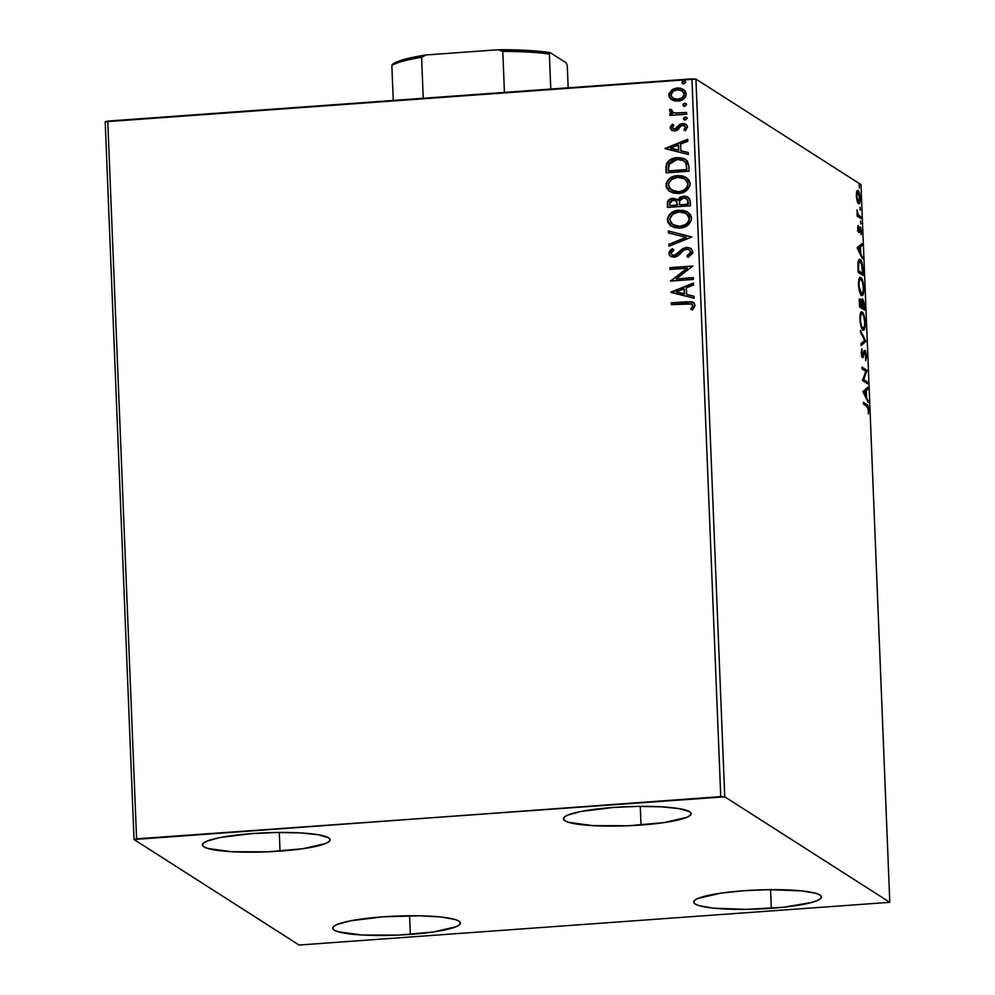 <?xml version="1.0" encoding="UTF-8"?>
<svg xmlns="http://www.w3.org/2000/svg" width="995" height="995" viewBox="0 0 995 995"><rect width="100%" height="100%" fill="white"/><g stroke="black" fill="none" stroke-linecap="round" stroke-linejoin="round"><path stroke-width="1.49" d="M771.312 908.311A63.904 9.552 -2.3 0 1 693.714 902.092A63.904 9.552 -2.3 0 1 743.812 890.736L768.712 889.679L801.771 890.898L816.037 893.386L819.917 895.015L821.397 896.818L820.427 898.721L817.044 900.662L811.373 902.552L783.214 907.266L746.412 909.368L713.353 908.161L699.087 905.661L695.207 904.032L693.726 902.229L694.697 900.326L698.08 898.385L720.989 893.124L743.812 890.736A63.904 9.552 -2.3 0 1 821.41 896.955A63.904 9.552 -2.3 0 1 771.312 908.311L770.565 889.654L771.312 908.311M280.018 851.123A63.904 9.552 -2.3 0 1 202.408 844.892A63.904 9.552 -2.3 0 1 252.506 833.536L277.418 832.479L300.627 832.927L318.611 834.793L328.624 837.815L330.104 839.618L329.134 841.521L325.751 843.461L302.828 848.723L267.593 851.832L231.897 851.732L207.793 848.461L203.913 846.832L202.433 845.029L203.39 843.126L206.773 841.185L220.193 837.516L252.506 833.536A63.904 9.552 -2.3 0 1 330.116 839.755A63.904 9.552 -2.3 0 1 280.018 851.123L279.272 832.454L280.018 851.123M641.016 825.029A63.904 9.552 -2.3 0 1 563.406 818.798A63.904 9.552 -2.3 0 1 613.505 807.442L638.417 806.385L661.625 806.833L679.61 808.711L689.622 811.721L691.102 813.524L690.132 815.44L686.749 817.368L663.827 822.629L628.591 825.738L592.896 825.639L568.792 822.367L564.911 820.738L563.419 818.935L564.389 817.032L567.772 815.092L581.179 811.422L613.505 807.442A63.904 9.552 -2.3 0 1 691.115 813.674A63.904 9.552 -2.3 0 1 641.016 825.029L640.27 806.373L641.016 825.029M410.326 934.404A63.904 9.552 -2.3 0 1 332.716 928.186A63.904 9.552 -2.3 0 1 382.814 916.83L419.766 915.798L440.773 916.98L455.038 919.479L458.919 921.109L460.399 922.912L459.441 924.815L456.058 926.755L433.136 932.016L397.888 935.113L362.205 935.026L338.089 931.755L334.208 930.126L332.728 928.323L333.698 926.42L337.081 924.479L350.489 920.81L382.814 916.83A63.904 9.552 -2.3 0 1 460.411 923.049A63.904 9.552 -2.3 0 1 410.326 934.404L409.567 915.748L410.326 934.404M105.196 121.776L134.026 839.519L299.072 945.026L889.804 902.328L724.746 796.821L695.928 79.078L860.973 184.585L889.804 902.328L724.746 796.821L136.589 838.822L107.758 121.079L691.923 78.854L720.741 796.597L134.026 839.519L299.072 945.026L889.804 902.328L860.973 184.585L695.928 79.078L105.196 121.776L107.758 121.079L136.589 838.822L134.026 839.519L105.196 121.776M858.536 203.652C859.58 204.373 860.128 202.594 860.178 198.303L860.178 198.303C859.779 193.751 859.058 191.164 858.001 190.53L856.757 191.426L856.347 195.853L857.827 202.806L858.859 203.776L859.73 202.856L860.066 196.786L858.673 191.326L857.665 190.406L856.894 191.102L856.384 196.587L857.143 201.077L858.934 203.776M860.924 218.552L860.849 216.761L858.063 214.422L857.031 209.957L857.217 216.189L860.924 218.552L860.849 216.761L858.324 214.87L857.031 209.957L857.217 216.189L860.924 218.552M857.653 228.539L858.909 232.631L860.588 228.925L861.148 234.671L860.663 227.308L859.73 227.071L858.673 230.765L858.038 225.43L857.653 228.539L858.76 232.569L860.364 228.651L861.148 234.671L861.496 231.313L860.277 226.86L858.673 230.765L858.038 225.43L857.653 228.539M860.165 259.62L858.946 259.707L860.165 259.62C859.12 258.675 858.386 259.919 857.964 263.327L858.15 272.269L863.212 275.503L862.354 264.16L861.073 260.615L859.481 259.409L858.013 262.668L858.15 272.269L863.212 275.503L862.988 270.105C862.565 263.774 861.62 260.28 860.165 259.62L859.506 259.409M862.752 299.047L861.135 301.92L860.439 299.01C859.643 298.537 859.294 300.055 859.406 303.575L859.531 306.858L864.605 310.104L864.207 303.052L862.752 299.047L861.608 301.883L860.75 299.333L859.755 299.271L859.531 306.858L864.605 310.104L864.419 305.453L862.491 298.96M865.861 341.409L860.476 330.415L860.563 332.367L864.63 340.477L861.011 343.685L861.085 345.626L865.861 341.409L864.543 341.509L861.048 344.593L864.543 341.509L865.861 341.409L860.476 330.415L860.563 332.367L864.63 340.477L861.011 343.685L861.085 345.626L865.861 341.409M867.491 381.968L863.722 379.555L867.018 370.339L861.956 367.093L862.031 368.884L865.799 371.309L862.491 380.513L867.565 383.759L867.491 381.968L866.172 382.068L866.21 382.888L866.172 382.068L867.491 381.968L863.722 379.555L867.018 370.339L861.956 367.093L862.031 368.884L865.799 371.309L862.491 380.513L867.565 383.759L867.491 381.968M866.807 406.234L868.137 408.659L868.324 413.883L868.1 406.047L863.361 402.291L863.436 404.082L866.807 406.234L868.212 409.554L868.324 413.883L868.734 409.865C868.324 406.147 867.677 404.343 866.794 404.48L863.361 402.291L863.436 404.082L866.807 406.234M862.951 391.856L868.312 402.54L866.521 397.167L866.247 390.637L867.777 389.281L867.702 387.341L862.939 391.557L868.312 402.54L866.521 397.167L866.247 390.637L867.777 389.281L867.702 387.341L862.951 391.856M865.016 350.464L862.503 355.824L861.707 355.887L862.503 355.824L861.272 353.113L861.931 348.772L861.247 352.715L862.603 357.628L864.605 352.516L863.685 352.578L865.078 352.242L866.06 356.048L865.687 360.762L866.583 356.247L865.501 351.061L864.344 350.688L862.503 355.824L861.931 348.772L861.284 353.262L862.802 357.702L864.605 352.516L865.439 352.728L865.687 360.762L866.583 356.247L864.754 350.389M862.951 329.967C864.394 330.974 865.152 328.537 865.227 322.678L865.227 322.678C864.655 316.41 863.648 312.865 862.205 312.057L861.098 312.144L862.205 312.057C860.737 311.012 859.979 313.462 859.916 319.42C860.501 325.651 861.508 329.171 862.951 329.967L863.834 330.041L864.854 328.101L865.177 321.621L864.033 315.303L861.981 311.945L860.227 314.159L859.966 320.465L861.371 327.479L863.523 330.141M861.558 295.378C863.013 296.373 863.772 293.948 863.847 288.09L863.847 288.09C863.274 281.821 862.267 278.277 860.824 277.468L859.705 277.543L860.824 277.468C859.357 276.411 858.586 278.861 858.523 284.819C859.108 291.062 860.128 294.582 861.558 295.378L862.441 295.453L863.461 293.5L863.822 287.555L862.64 280.702L860.588 277.344L858.847 279.558L858.673 286.933L860.24 293.513L862.143 295.54M857.18 248.116L862.541 258.812L860.737 253.426L860.476 246.897L862.006 245.541L861.931 243.601L857.168 247.817L862.541 258.812L860.737 253.426L860.476 246.897L862.006 245.541L861.931 243.601L857.18 248.116M860.799 223.987L860.6 220.977L860.886 224.012M860.24 210.268L860.053 207.258L860.339 210.293M859.344 187.906L859.158 184.896L859.444 187.931M671.836 99.798L674.734 100.93L679.349 100.905L683.49 99.102L685.555 96.863L686.239 93.916L685.319 91.092L680.306 88.145L676.538 88.07L672.769 89.276L668.988 93.717L669.1 96.602L670.68 98.965L677.856 101.104C682.62 100.806 685.418 98.418 686.239 93.916L683.565 89.45L677.334 87.983L671.426 90.159L668.864 95.172L671.613 99.662M686.761 114.226L686.687 112.435L675.269 112.982L672.06 111.739L671.812 109.873L669.996 109.151L669.511 110.184L670.493 112.41L672.371 113.467L669.896 113.641L669.971 115.432L686.761 114.226L686.687 112.435L675.269 112.982L672.583 112.161L671.812 109.873L669.996 109.151L669.473 110.557L672.371 113.467L669.896 113.641L669.971 115.432L686.761 114.226M670.17 127.857L671.749 130.345L675.381 130.867L677.931 129.711L681.14 125.818L683.664 125.345L685.505 127.273L683.839 129.86L685.431 130.768L687.557 126.925L686.413 124.599L683.403 123.479L679.983 124.275L674.958 129.101L672.297 127.982L673.901 125.171L672.421 124.226L670.356 126.775L670.456 128.044L672.707 124.412L670.17 127.857L671.637 130.283L674.709 130.942L677.272 130.183L681.14 125.818L684.535 125.718L685.505 127.273L683.839 129.86L685.431 130.768L687.557 126.925L685.978 124.288L682.558 123.492L679.983 124.275L674.56 129.163L672.234 127.596L673.901 125.171L672.421 124.226L673.901 125.171L672.707 124.412L670.17 127.857M688.826 165.779L687.421 160.966L684.199 158.64L679.299 157.633L672.869 158.503L669.66 160.046L666.886 162.981L665.954 166.488L666.065 172.844L689.037 171.177L688.826 165.779L685.692 159.424L677.272 157.67C672.545 157.745 668.976 159.76 666.538 163.727L666.065 172.844L689.037 171.177L688.826 165.779M690.43 205.766L689.647 198.838L686.985 196.6L683.503 196.102L680.008 197.246L677.782 200.194L674.187 198.391L669.473 199.41L667.521 201.898L667.458 207.433L690.43 205.766L690.244 201.127L688.005 197.134L683.503 196.102L677.782 200.194L672.807 198.378C669.187 198.664 667.359 200.592 667.334 204.137L667.458 207.433L690.43 205.766M691.687 237.084L668.404 230.989L668.491 232.942L686.14 237.332L668.938 244.248L669.013 246.2L691.687 237.084L668.404 230.989L668.491 232.942L686.14 237.332L668.938 244.248L669.013 246.2L691.687 237.084M693.316 277.642L676.227 278.874L692.856 266.013L669.884 267.667L669.946 269.458L687.085 268.227L670.419 281.087L693.391 279.433L693.316 277.642L676.227 278.874L692.856 266.013L669.884 267.667L669.946 269.458L687.085 268.227L670.419 281.087L693.391 279.433L693.316 277.642M686.649 303.537L691.836 304.097L692.607 306.211L690.741 309.209L692.557 309.992L695.02 305.415L694.1 303.065L691.911 301.833L671.289 302.853L671.364 304.644L691.649 303.972L692.669 305.602L690.741 309.209L692.557 309.992L695.02 305.415L693.316 302.418L686.811 301.734L671.289 302.853L671.364 304.644L686.649 303.537M670.879 292.418L694.149 298.214L694.062 296.274L686.612 294.408L686.351 287.878L693.614 284.956L693.54 283.003L670.866 292.12L694.149 298.214L694.062 296.274L686.612 294.408L686.351 287.878L693.614 284.956L693.54 283.003L670.879 292.418M692.868 251.797L690.629 248.277L686.463 247.332L682.421 248.775L674.871 255.28L672.098 254.969L671.152 253.787L671.326 252.17L673.889 249.944L672.421 248.65L669.896 250.553L668.715 253.414L670.642 256.449L675.157 257.071L678.254 255.603L684.261 249.869L687.893 249.223L689.833 250.367L690.518 252.096L689.224 254.509L686.836 256.013L688.067 257.382L692.669 253.24L692.868 251.797L690.729 248.34L686.463 247.332L674.075 255.404L672.06 254.956L671.078 253.265L673.889 249.944L672.421 248.65L668.715 253.414L670.493 256.362L674.249 257.183L677.707 256.013L684.261 249.869L686.5 249.123L689.087 249.708L690.518 252.096L686.836 256.013L688.067 257.382L692.868 251.797M679.908 228.066L687.669 225.33L691.314 220.305L691.413 217.184L690.182 214.36L687.06 211.736L683.204 210.368L678.043 210.293L673.03 211.786L669.424 214.547L667.57 218.004L667.782 222.146L670.207 225.43L674.759 227.644L679.908 228.066C686.45 227.681 690.319 224.397 691.525 218.228L687.682 212.109L679.075 210.181C672.446 210.542 668.553 213.85 667.384 220.106L671.14 226.114L679.908 228.066M678.515 193.478L686.289 190.742L689.933 185.717L690.02 182.595L688.789 179.772L685.667 177.147L681.811 175.779L676.65 175.692L671.637 177.197L668.043 179.958L666.19 183.416L666.389 187.558L668.814 190.841L673.366 193.042L678.515 193.478C685.07 193.08 688.938 189.809 690.132 183.64L686.289 177.52L677.694 175.593C671.065 175.953 667.16 179.262 665.991 185.518L669.759 191.525L678.515 193.478M665.095 148.69L688.378 154.486L688.291 152.534L680.841 150.68L680.568 144.138L687.843 141.215L687.756 139.275L665.083 148.392L688.378 154.486L688.291 152.534L680.841 150.68L680.568 144.138L687.843 141.215L687.756 139.275L665.095 148.69M684.187 119.786L683.391 118.654L685.368 120.009L687.222 118.38L685.903 117.062L683.988 117.485L683.453 118.99L685.033 120.009L687.222 118.38L686.861 117.522M683.64 106.067L682.844 104.935L684.809 106.291L686.662 104.662L685.356 103.343L683.441 103.766L682.893 105.271L684.473 106.291L686.662 104.662L686.314 103.803M682.744 83.704L681.936 82.573L683.913 83.916L685.766 82.286L684.461 80.981L682.545 81.403L681.998 82.896L683.577 83.928L685.766 82.286L685.418 81.441M693.851 302.766L689.299 301.821L671.588 303.04L671.65 304.632L671.289 302.853L686.811 301.734L693.465 302.517M692.122 304.283L692.893 306.398L691.04 309.395L692.955 305.788L691.786 304.072M691.388 301.883L690.555 301.821M689.299 301.821L688.192 301.858M671.165 292.493L693.552 283.301L671.165 292.493M686.898 294.595L694.075 296.386L686.898 294.595M676.7 292.057L684.51 293.998L684.311 288.998L684.51 293.998L676.413 291.871L684.025 288.811L684.224 293.811L676.7 292.057M670.705 281.075L687.371 268.401L670.705 281.075M670.232 269.434L669.884 267.667L692.856 266.212L670.17 267.854L670.232 269.434M676.513 279.06L693.328 277.841L676.513 279.06M690.816 252.282L689.51 254.695L687.122 256.2L688.142 257.344L686.836 256.013L690.816 252.282L689.236 249.807M670.642 256.449L668.715 253.414L672.719 248.825L669.063 252.817L669.175 254.533L670.928 256.635M672.21 255.043L674.361 255.591L677.296 254.297L679.199 251.735L686.463 247.332L690.866 248.439M690.916 248.464L687.843 247.506L684.635 247.979L675.928 255.193L673.329 255.528L671.65 254.446M681.836 249.621L681.015 250.342M669.175 254.533L669.585 255.367M689.448 249.944L690.779 251.922M669.299 246.088L668.938 244.248L686.426 237.519L669.225 244.434L669.299 246.088M668.764 233.004L668.404 230.989L691.687 236.897L668.702 231.176L668.764 233.004M671.289 226.201L667.67 220.293C668.839 214.037 672.744 210.729 679.374 210.368L687.868 212.233M667.869 218.179L668.068 222.333L671.314 226.226M668.068 222.333L668.404 223.091M687.346 211.923L679.374 210.368L671.513 213.092M669.946 214.485L669.349 215.169M668.652 216.201L668.254 216.985M685.891 213.378L688.602 215.865L689.46 218.639L688.639 221.86L686.339 224.298L679.286 226.499L672.57 224.534M673.006 224.845L680.12 226.462C685.344 226.163 688.465 223.564 689.46 218.639L689.174 218.452C688.167 223.377 685.057 225.989 679.834 226.275L672.856 224.746L669.735 219.858C670.754 214.895 673.889 212.271 679.15 211.972L686.102 213.49L689.46 218.639L686.239 213.577M677.06 199.46L673.789 198.54L669.896 199.51L667.819 202.084L667.744 207.408L667.62 204.323C667.657 200.779 669.473 198.851 673.093 198.552L676.811 199.311M688.005 197.134L681.985 196.637L679.56 198.017L678.068 200.381L683.503 196.102L688.142 197.221M687.271 196.786L686.152 196.438M678.938 198.726L678.453 199.522M669.896 199.51L668.988 200.169M685.592 198.254L687.98 200.542M688.217 202.296L688.291 204.336L688.217 202.296L688.291 204.336L679.461 204.771L679.585 201.002L683.577 197.893L686.401 198.565L688.217 202.296L686.538 198.652M676.824 201.811L677.396 205.132L669.747 205.467L669.672 203.614L672.918 200.157L675.667 200.766L677.359 204.211L675.804 200.853M677.073 204.025L677.396 205.132L677.073 204.025L677.11 204.945L670.033 205.654L677.396 205.132L669.747 205.467L669.797 202.283L671.613 200.418L674.548 200.293L676.538 201.624L677.073 204.025M688.005 204.149L679.759 204.958L688.291 204.336L679.461 204.771L679.809 200.356L682.271 198.154L685.306 198.067L687.371 199.547L688.005 204.149M669.896 191.612L666.277 185.704C667.446 179.448 671.351 176.14 677.981 175.779L686.475 177.632M666.476 183.577L666.687 187.744L669.921 191.625M666.687 187.744L667.023 188.503M685.953 177.334L677.981 175.779L670.132 178.503M668.553 179.896L667.968 180.568M667.259 181.6L666.874 182.396M684.498 178.789L687.756 182.408L687.582 186.625L683.528 190.592L677.893 191.898M677.06 191.898L671.177 189.945M671.613 190.244L678.727 191.873C683.963 191.575 687.072 188.975 688.067 184.05L687.781 183.864C686.786 188.789 683.664 191.388 678.441 191.687L671.463 190.157L668.341 185.269C669.361 180.306 672.508 177.67 677.757 177.384L684.722 178.901L688.067 184.05L684.846 178.988M684.485 158.827L676.762 157.931L669.958 160.232L666.588 164.585L666.351 172.819L666.824 163.901C669.262 159.946 672.844 157.931 677.558 157.857L685.841 159.523M666.588 164.585L666.426 165.269M683.963 160.854L686.276 163.64L686.911 169.747L668.64 171.065L686.911 169.747L668.354 170.879L668.739 164.511L677.334 159.461L683.801 160.755L686.053 163.081L683.938 160.842M685.791 162.633L686.538 167.633L686.053 163.081M686.538 167.633L686.911 169.747L686.538 167.633L686.612 169.56L668.354 170.879L669.336 163.317L672.309 160.755L676.04 159.61L680.779 159.61L684.498 161.277L685.99 163.454L686.538 167.633M665.381 148.752L687.769 139.574L665.381 148.752M681.127 150.854L688.304 152.645L681.127 150.854M670.928 148.33L678.739 150.27L678.54 145.258L678.739 150.27L670.63 148.143L678.242 145.071L678.453 150.083L670.928 148.33M673.13 128.865L676.351 128.803L679.983 124.275L682.558 123.492L686.102 124.375M684.834 125.905L685.766 127.857L684.125 130.034L685.791 127.459L684.684 125.805M671.787 130.37L670.456 128.044L672.035 130.532M685.816 124.213L681.525 123.915L676.003 129.014L673.03 128.79M684.535 123.778L683.702 123.666M683.391 118.654L685.53 117.211L683.391 118.654L684.336 119.885M687.222 118.38L685.244 117.024L686.712 117.435M686.513 117.348L683.826 118.181L684.373 119.91M670.244 115.42L669.896 113.641L672.657 113.654L670.182 113.828L670.244 115.42M671.152 112.883L669.473 110.557L669.996 109.151L671.787 109.935L670.282 109.338L669.909 109.997L670.083 111.776L671.675 113.194L670.779 112.597M672.744 112.261L675.555 113.169L686.687 112.634L674.983 113.069M674.411 112.957L672.794 112.298M682.844 104.935L684.983 103.492L682.844 104.935L683.776 106.166M686.662 104.662L684.697 103.306L686.164 103.716M686.264 103.766L683.727 103.953L683.13 105.122L683.826 106.191M669.274 93.903L669.66 97.46L672.122 99.985L668.864 95.172L671.426 90.159L677.334 87.983L683.851 89.637M670.307 98.468L670.966 99.152M683.702 89.538L680.605 88.331L676.053 88.381M674.548 88.791L669.722 92.684M684.461 94.251L682.321 98.082L678.092 99.5C681.65 99.326 683.776 97.585 684.461 94.251L684.174 94.077C683.478 97.398 681.351 99.139 677.794 99.313L672.956 98.219L670.916 95.035C671.687 91.714 673.851 89.96 677.421 89.774L682.197 90.844L684.398 93.692M673.105 98.306L678.092 99.5L673.18 98.356M682.222 90.856L684.162 94.637L682.035 97.896L677.234 99.338L672.894 98.169L670.916 95.035L673.155 91.217L677.421 89.774L682.334 90.931M681.936 82.573L684.087 81.13L681.936 82.573L682.881 83.804M685.766 82.286L683.789 80.943L685.269 81.354M685.356 81.403L682.831 81.59L682.234 82.759L682.918 83.829M684.025 288.811L684.224 293.811L676.413 291.871L684.025 288.811M679.15 211.972L684.075 212.532L686.96 214.124L688.863 216.81L689 220.119L687.321 223.004L684.622 225.007L680.655 226.188L676.513 226.126L671.538 223.701L669.759 219.024L672.881 214.136L679.15 211.972M677.757 177.384L682.694 177.943L685.567 179.535L687.47 182.222L687.607 185.53L685.928 188.416L683.229 190.418L679.262 191.6L675.12 191.537L669.498 188.353L668.528 183.59L671.488 179.548L677.757 177.384M678.242 145.071L678.453 150.083L670.63 148.143L678.242 145.071M866.943 406.632L863.399 403.249L866.794 404.48L865.476 404.567L866.819 406.246M866.434 388.46L866.471 389.381L867.777 389.281L866.471 389.381L864.941 390.736L866.247 390.637L864.953 391.122L866.434 388.46M865.65 397.229L866.521 397.167L865.65 397.229M867.366 400.662L868.237 400.599L867.366 400.662M864.456 391.159L863.175 392.291L865.762 391.072L864.456 391.159M864.157 392.49L865.762 391.072L865.961 396.072L865.103 396.134L865.961 396.072L864.157 392.49L863.299 392.552L865.762 391.072L865.961 396.072L864.157 392.49M861.993 368.063L865.712 370.438L867.018 370.339L865.725 370.837L867.031 370.749L865.6 371.172L865.712 370.438L861.993 368.063M862.665 379.63L863.722 379.555L862.665 379.63M862.615 379.779L866.172 382.068L862.615 379.779M862.603 355.053L862.018 357.304M862.603 357.628L863.337 357.205M863.113 355.165L862.503 355.824M864.145 351.073L864.605 352.218M864.655 352.379L863.946 350.775M862.08 357.168L862.491 355.588M864.307 340.763L865.849 341.111L864.543 341.509L864.307 340.763M861.011 312.231L862.279 313.848C863.449 314.482 864.257 317.33 864.717 322.405C864.643 327.069 864.033 328.997 862.876 328.176L861.707 328.263L862.876 328.176C861.72 327.542 860.899 324.706 860.426 319.669C860.501 314.955 861.123 313.015 862.279 313.848L863.76 316.435L864.717 322.405L864.444 326.522L863.063 328.263L861.583 326.111L859.929 319.706L860.949 314.656L862.093 313.761M863.511 328.275L862.814 329.867M862.516 330.141L863.598 327.952M862.13 313.811L860.899 312.156M860.302 313.848L862.279 313.848M861.757 328.362L862.876 328.176M859.133 299.109L860.289 301.983M861.919 299.682L862.379 300.801M863.2 308.04L863.25 309.234L863.2 308.04M862.478 301.137L861.707 299.383M860.041 300.851L859.444 299.42M862.702 308.077L860.799 306.497L862.13 306.771L862.031 303.065L861.384 303.114L862.827 300.826L864.008 307.977L860.812 306.87L862.702 308.077M860.289 306.535L861.608 306.448L860.289 306.535M859.979 305.403L859.406 303.587L860.526 300.813L861.608 306.448L859.481 305.44L860.376 300.751L861.608 306.448L859.979 305.403M861.334 300.876L863.274 301.497L864.008 307.977L862.13 306.771L862.827 300.826M859.021 300.851L860.526 300.813M859.618 277.642L860.886 279.259C862.056 279.881 862.864 282.742 863.324 287.816C863.262 292.48 862.64 294.408 861.483 293.587L860.314 293.674L861.483 293.587C860.327 292.953 859.518 290.117 859.033 285.08C859.108 280.366 859.73 278.426 860.886 279.259L862.541 282.406L863.312 287.393L863.051 291.933L861.483 293.587L858.536 285.117L859.556 280.068L860.712 279.16M862.118 293.687L861.434 295.279M861.135 295.54L862.205 293.363M860.737 279.222L859.506 277.555M858.921 279.259L860.886 279.259M860.364 293.774L861.483 293.587M861.807 273.451L861.857 274.645L861.807 273.451M858.909 259.745L860.078 261.324M860.202 261.598L858.859 259.707M861.309 273.476L858.113 271.436L862.615 273.389L858.088 270.851L857.914 264.62L860.24 261.399L862.217 266.598L862.615 273.389L861.309 273.476M858.225 261.386L860.24 261.399L861.583 263.6L862.615 273.389L858.598 270.814L858.573 263.526L859.158 261.61L860.24 261.399M860.663 244.72L860.7 245.641L862.006 245.541L860.7 245.641L859.17 246.996L860.476 246.897L859.182 247.394L860.663 244.72M859.879 253.489L860.737 253.426L859.879 253.489M861.595 256.921L862.466 256.859L861.595 256.921M858.673 247.432L857.404 248.563L859.991 247.332L858.673 247.432M858.386 248.75L859.991 247.332L860.19 252.332L859.319 252.394L860.19 252.332L858.386 248.75L857.528 248.812L859.991 247.332L860.19 252.332L858.386 248.75M857.74 226.723L858.399 226.673L857.74 226.723M857.939 230.815L858.673 230.765L857.939 230.815M857.988 229.099L858.411 227.171M859.518 227.755L859.804 228.651M860.153 228.676L859.344 228.726M858.983 230.566L859.73 230.517L858.983 230.566M858.586 232.407L859.307 232.357L858.586 232.407M859.879 228.962L859.344 227.395M857.168 214.957L858.324 214.87L857.168 214.957M857.018 214.97L859.605 215.965L858.299 216.064L859.543 216.86L860.849 216.761L859.543 216.86L859.568 217.681L857.18 215.169M858.013 193.03L859.717 198.017L858.461 201.873L857.441 201.948L858.461 201.873L856.794 196.152L858.076 192.321L859.73 198.577L858.212 203.378M858.187 203.428L858.797 201.177M857.466 202.06L858.784 201.96L857.466 200.132L856.807 196.438L857.168 192.843L858.076 192.321M720.741 796.597L691.923 78.854L695.928 79.078L724.746 796.821L720.741 796.597M423.248 98.281L421.594 57.287L426.022 54.974L498.209 49.75L502.786 51.417L504.428 92.411L502.786 51.417A90.806 13.569 -2.3 0 1 549.377 54.041L550.285 52.685L566.205 62.859L567.274 65.483L568.17 87.796L567.274 65.483L566.205 62.859L550.285 52.685A88.791 13.271 177.7 0 0 498.209 49.75L539.713 51.354L550.285 52.685L549.377 54.041A90.806 13.569 177.7 0 0 502.786 51.417L498.209 49.75L426.022 54.974A88.791 13.271 177.7 0 0 392.764 64.066L391.843 65.421L393.249 100.445L391.843 65.421A90.806 13.569 -2.3 0 1 421.594 57.287A90.806 13.569 177.7 0 0 391.843 65.421L397.44 61.628L404.704 59.252L426.022 54.974L421.594 57.287L423.248 98.281M550.782 89.052L549.377 54.041L550.782 89.052M864.929 352.205L863.61 352.292M862.665 355.874L861.359 355.974M858.772 230.79L857.454 230.89M860.252 228.626L858.946 228.713M857.752 192.222L856.446 192.321"/></g></svg>
